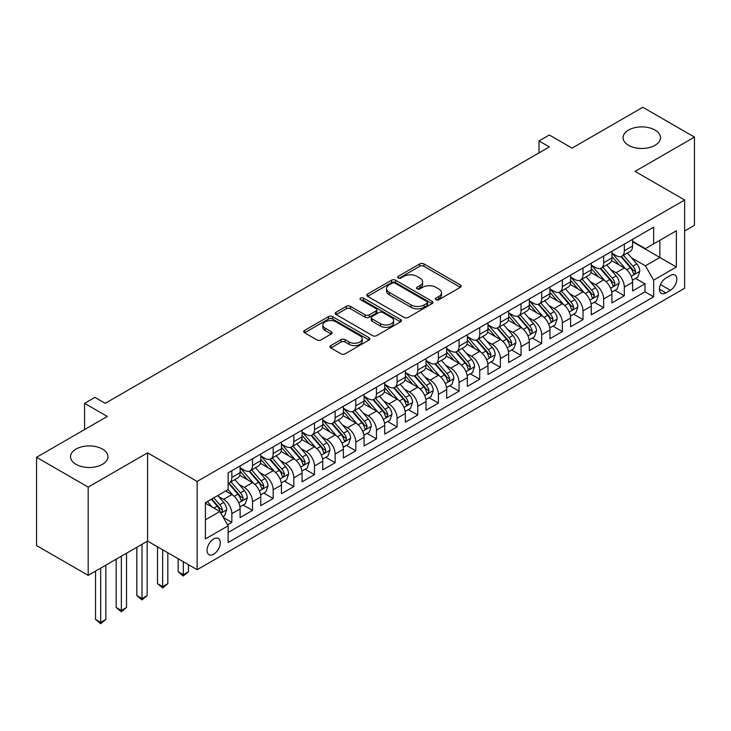 <?xml version="1.0" encoding="UTF-8"?>
<svg xmlns="http://www.w3.org/2000/svg" width="731" height="731" viewBox="0 0 731 731"><rect width="100%" height="100%" fill="white"/><g stroke="black" fill="none" stroke-linecap="round" stroke-linejoin="round"><path stroke-width="1.1" d="M435.996 299.728A2.01 1.16 0 0 0 438.838 299.728L460.375 287.292A2.869 1.654 0 0 0 461.215 286.123A2.869 1.654 0 0 0 460.375 284.953L423.879 263.882A2.869 1.654 0 0 0 419.822 263.882L398.285 276.318A2.01 1.16 0 0 0 397.691 277.14A2.01 1.16 0 0 0 398.285 277.963A2.01 1.16 0 0 0 401.118 277.963L403.914 276.355A9.174 5.3 0 0 1 416.889 276.355L419.923 278.109A9.174 5.3 0 0 1 422.619 281.855A9.174 5.3 0 0 1 419.923 285.602L417.136 287.21A2.01 1.16 0 0 0 416.551 288.023A2.01 1.16 0 0 0 417.136 288.846A2.01 1.16 0 0 0 419.978 288.846L422.765 287.237A9.174 5.3 0 0 1 435.74 287.237L438.783 288.992A9.174 5.3 0 0 1 441.469 292.738A9.174 5.3 0 0 1 438.783 296.484L435.996 298.093A2.01 1.16 0 0 0 435.411 298.915A2.01 1.16 0 0 0 435.996 299.728L435.996 298.093M102.441 449.072A18.695 10.791 0 0 0 82.073 446.732A18.695 10.791 0 0 0 70.523 456.701A18.695 10.791 0 0 0 76.006 464.331A18.695 10.791 0 0 0 96.382 466.67A18.695 10.791 0 0 0 107.923 456.701A18.695 10.791 0 0 0 102.441 449.072M654.994 130.054A18.695 10.791 0 0 0 634.618 127.715A18.695 10.791 0 0 0 623.077 137.684A18.695 10.791 0 0 0 628.559 145.323A18.695 10.791 0 0 0 648.927 147.662A18.695 10.791 0 0 0 660.477 137.684A18.695 10.791 0 0 0 654.994 130.054M213.68 554.199A9.348 5.4 120 0 0 219.784 545.956A9.348 5.4 120 0 0 218.35 538.464A9.348 5.4 120 0 0 213.68 538.93A9.348 5.4 120 0 0 207.567 547.163A9.348 5.4 120 0 0 209.002 554.655A9.348 5.4 120 0 0 213.68 554.199M330.814 345.589A2.869 1.654 0 0 0 329.973 346.759A2.869 1.654 0 0 0 330.814 347.929L341.057 353.841A2.869 1.654 0 0 0 345.114 353.841L369.036 340.034A2.869 1.654 0 0 0 369.877 338.855A2.869 1.654 0 0 0 369.036 337.685L332.541 316.614A2.869 1.654 0 0 0 328.484 316.614L304.562 330.43A2.869 1.654 0 0 0 303.721 331.6A2.869 1.654 0 0 0 304.562 332.769L316.925 339.915A2.869 1.654 0 0 0 320.982 339.915L331.225 334.003A2.869 1.654 0 0 0 332.066 332.833A2.869 1.654 0 0 0 331.225 331.664L325.085 328.118A7.666 4.432 0 0 1 322.846 324.984A7.666 4.432 0 0 1 327.579 320.9A7.666 4.432 0 0 1 335.94 321.859L359.963 335.73A7.666 4.432 0 0 1 362.21 338.855A7.666 4.432 0 0 1 357.477 342.949A7.666 4.432 0 0 1 349.116 341.989L345.114 339.677A2.869 1.654 0 0 0 341.057 339.677L330.814 345.589L330.814 347.929M684.636 231.005L694.45 225.34L694.45 137.09L642.814 107.274L572.062 148.119L549.337 135.007L539.012 140.964L549.337 146.931L105.227 403.329L94.902 397.372L84.577 403.329L84.577 429.572M88.186 487.111L88.186 575.361L147.58 541.077L147.58 452.827L88.186 487.111L36.55 457.295L107.302 416.451L84.577 403.329M147.58 452.827L197.151 481.446L684.636 200.002L684.636 288.252L197.151 569.696L197.151 481.446M694.45 137.09L635.065 171.374L684.636 200.002M404.115 317.437A2.869 1.654 0 0 0 408.172 317.437L432.094 303.621A2.869 1.654 0 0 0 432.935 302.451A2.869 1.654 0 0 0 432.094 301.282L395.599 280.211A2.869 1.654 0 0 0 391.542 280.211L367.62 294.026A2.869 1.654 0 0 0 366.779 295.196A2.869 1.654 0 0 0 367.62 296.366L404.115 317.437M361.425 300.167A2.01 1.16 0 0 1 363.462 300.45L363.462 298.065L400.561 319.484A2.869 1.654 0 0 1 401.401 320.653A2.869 1.654 0 0 1 400.561 321.832L376.639 335.639A2.869 1.654 0 0 1 372.582 335.639L336.086 314.568L336.086 312.228A2.869 1.654 0 0 0 335.246 313.398A2.869 1.654 0 0 0 336.086 314.568M336.086 312.228L346.33 306.316A2.869 1.654 0 0 1 350.387 306.316L365.18 314.86A2.869 1.654 0 0 0 369.237 314.86L376.036 310.94A2.869 1.654 0 0 0 376.867 309.77A2.869 1.654 0 0 0 376.036 308.601L360.621 299.701A2.01 1.16 0 0 1 360.036 298.888A2.01 1.16 0 0 1 361.269 297.809A2.01 1.16 0 0 1 363.462 298.065M88.186 575.361L36.55 545.545L36.55 457.295M227.569 524.831L231.855 522.354L223.284 517.402M218.405 496.34L223.595 499.337A11.687 6.743 60 0 1 231.855 513.646L240.115 508.877L240.115 517.585L252.515 510.43L243.112 505.002M239.064 484.415L244.245 487.413A11.687 6.743 60 0 1 252.515 501.722L260.775 496.952L260.775 505.66L273.166 498.505L263.772 493.078M259.715 472.491L264.905 475.488A11.687 6.743 60 0 1 273.166 489.797L281.426 485.028L281.426 493.727L293.825 486.572L284.423 481.153M280.375 460.567L285.556 463.555A11.687 6.743 60 0 1 293.825 477.873L302.086 473.103L302.086 481.802L314.476 474.647L305.083 469.22M301.035 448.642L306.216 451.63A11.687 6.743 60 0 1 314.476 465.939L322.746 461.17L322.746 469.878L335.136 462.723L325.734 457.295M321.686 436.709L326.876 439.706A11.687 6.743 60 0 1 335.136 454.015L343.396 449.245L343.396 457.953L355.796 450.799L346.393 445.371M342.346 424.784L347.527 427.781A11.687 6.743 60 0 1 355.796 442.091L364.056 437.321L364.056 446.029L376.447 438.874L367.053 433.446M362.996 412.86L368.186 415.857A11.687 6.743 60 0 1 376.447 430.166L384.707 425.396L384.707 434.104L397.107 426.95L387.704 421.522M383.656 400.935L388.837 403.932A11.687 6.743 60 0 1 397.107 418.242L405.367 413.472L405.367 422.18L417.757 415.025L408.364 409.598M404.307 389.011L409.497 392.008A11.687 6.743 60 0 1 417.757 406.317L426.027 401.547L426.027 410.246L438.417 403.092L429.015 397.673M424.967 377.086L430.157 380.074A11.687 6.743 60 0 1 438.417 394.393L446.678 389.623L446.678 398.322L459.077 391.167L449.675 385.74M445.627 365.162L450.808 368.15A11.687 6.743 60 0 1 459.077 382.459L467.337 377.689L467.337 386.397L479.728 379.243L470.335 373.815M466.277 353.228L471.468 356.225A11.687 6.743 60 0 1 479.728 370.535L487.988 365.765L487.988 374.473L500.388 367.318L490.985 361.891M486.937 341.304L492.118 344.301A11.687 6.743 60 0 1 500.388 358.61L508.648 353.841L508.648 362.549L521.039 355.394L511.645 349.966M507.588 329.379L512.778 332.377A11.687 6.743 60 0 1 521.039 346.686L529.308 341.916L529.308 350.624L541.698 343.469L532.296 338.042M528.248 317.455L533.438 320.452A11.687 6.743 60 0 1 541.698 334.761L549.959 329.992L549.959 338.7L562.349 331.545L552.956 326.117M548.908 305.531L554.089 308.528A11.687 6.743 60 0 1 562.349 322.837L570.619 318.067L570.619 326.766L583.009 319.611L573.616 314.193M569.559 293.606L574.749 296.594A11.687 6.743 60 0 1 583.009 310.913L591.269 306.143L591.269 314.842L603.669 307.687L594.266 302.259M590.219 281.682L595.399 284.67A11.687 6.743 60 0 1 603.669 298.979L611.929 294.209L611.929 302.917L624.32 295.763L624.32 287.055A11.687 6.743 -120 0 0 616.059 272.745L610.869 269.748M614.926 290.335L624.32 295.763M240.115 508.877A11.687 6.743 -120 0 0 231.855 494.567L225.66 490.985M260.775 496.952A11.687 6.743 -120 0 0 252.515 482.643L239.741 475.269M281.426 485.028A11.687 6.743 -120 0 0 273.166 470.718L260.391 463.335M302.086 473.103A11.687 6.743 -120 0 0 293.825 458.785L281.051 451.411M322.746 461.17A11.687 6.743 -120 0 0 314.476 446.86L301.702 439.486M343.396 449.245A11.687 6.743 -120 0 0 335.136 434.936L322.362 427.562M364.056 437.321A11.687 6.743 -120 0 0 355.796 423.011L343.022 415.637M384.707 425.396A11.687 6.743 -120 0 0 376.447 411.087L363.672 403.713M405.367 413.472A11.687 6.743 -120 0 0 397.107 399.163L384.332 391.789M426.027 401.547A11.687 6.743 -120 0 0 417.757 387.238L404.983 379.855M446.678 389.623A11.687 6.743 -120 0 0 438.417 375.305L425.643 367.931M467.337 377.689A11.687 6.743 -120 0 0 459.077 363.38L446.294 356.006M487.988 365.765A11.687 6.743 -120 0 0 479.728 351.456L466.954 344.082M508.648 353.841A11.687 6.743 -120 0 0 500.388 339.531L487.614 332.157M529.308 341.916A11.687 6.743 -120 0 0 521.039 327.607L508.264 320.233M549.959 329.992A11.687 6.743 -120 0 0 541.698 315.682L528.924 308.308M570.619 318.067A11.687 6.743 -120 0 0 562.349 303.758L549.575 296.375M591.269 306.143A11.687 6.743 -120 0 0 583.009 291.824L570.235 284.45M611.929 294.209A11.687 6.743 -120 0 0 603.669 279.9L590.895 272.526M670.382 275.486L665.84 278.109A9.055 5.227 120 0 0 659.929 286.095A9.055 5.227 120 0 0 661.317 293.35A9.055 5.227 120 0 0 665.84 292.903L670.382 290.28A9.055 5.227 120 0 0 676.303 282.294A9.055 5.227 120 0 0 674.914 275.039A9.055 5.227 120 0 0 670.382 275.486M205.411 519.851L219.876 511.499L228.136 525.808L228.136 542.512L653.651 296.841L653.651 280.137L645.391 265.828L631.529 257.824M228.136 525.808L205.411 538.93L205.411 502.672L228.136 489.56L228.136 472.856L653.651 227.186L653.651 243.889L676.376 230.768L676.376 267.025L653.651 280.137M240.115 467.849L244.245 470.234A11.687 6.743 60 0 0 250.093 470.819L258.354 466.049A11.687 6.743 -120 0 0 260.775 460.694L260.775 454.015M260.775 455.925L264.905 458.31A11.687 6.743 60 0 0 270.744 458.885L279.014 454.115A11.687 6.743 -120 0 0 281.426 448.77L281.426 442.091M281.426 444L285.556 446.385A11.687 6.743 60 0 0 291.404 446.961L299.664 442.191A11.687 6.743 -120 0 0 302.086 436.846L302.086 430.166M302.086 432.076L306.216 434.461A11.687 6.743 60 0 0 312.055 435.036L320.324 430.267A11.687 6.743 -120 0 0 322.746 424.921L322.746 418.242M322.746 420.151L326.876 422.536A11.687 6.743 60 0 0 332.715 423.112L340.975 418.342A11.687 6.743 -120 0 0 343.396 412.997L343.396 406.317M343.396 408.227L347.527 410.612A11.687 6.743 60 0 0 353.375 411.188L361.635 406.418A11.687 6.743 -120 0 0 364.056 401.063L364.056 394.393M364.056 396.293L368.186 398.678A11.687 6.743 60 0 0 374.025 399.263L382.295 394.493A11.687 6.743 -120 0 0 384.707 389.139L384.707 382.459M384.707 384.369L388.837 386.754A11.687 6.743 60 0 0 394.685 387.339L402.945 382.569A11.687 6.743 -120 0 0 405.367 377.214L405.367 370.535M405.367 372.445L409.497 374.829A11.687 6.743 60 0 0 415.336 375.405L423.605 370.635A11.687 6.743 -120 0 0 426.027 365.29L426.027 358.61M426.027 360.52L430.157 362.905A11.687 6.743 60 0 0 435.996 363.481L444.256 358.711A11.687 6.743 -120 0 0 446.678 353.365L446.678 346.686M446.678 348.596L450.808 350.981A11.687 6.743 60 0 0 456.656 351.556L464.916 346.786A11.687 6.743 -120 0 0 467.337 341.441L467.337 334.761M467.337 336.671L471.468 339.056A11.687 6.743 60 0 0 477.306 339.632L485.567 334.862A11.687 6.743 -120 0 0 487.988 329.517L487.988 322.837M487.988 324.747L492.118 327.132A11.687 6.743 60 0 0 497.966 327.707L506.227 322.938A11.687 6.743 -120 0 0 508.648 317.583L508.648 310.913M508.648 312.813L512.778 315.198A11.687 6.743 60 0 0 518.617 315.783L526.887 311.013A11.687 6.743 -120 0 0 529.308 305.659L529.308 298.979M529.308 300.889L533.438 303.274A11.687 6.743 60 0 0 539.277 303.858L547.537 299.089A11.687 6.743 -120 0 0 549.959 293.734L549.959 287.055M549.959 288.964L554.089 291.349A11.687 6.743 60 0 0 559.937 291.925L568.197 287.155A11.687 6.743 -120 0 0 570.619 281.81L570.619 275.13M570.619 277.04L574.749 279.425A11.687 6.743 60 0 0 580.588 280L588.848 275.231A11.687 6.743 -120 0 0 591.269 269.885L591.269 263.206M591.269 265.115L595.399 267.5A11.687 6.743 60 0 0 601.247 268.076L609.508 263.306A11.687 6.743 -120 0 0 611.929 257.961L611.929 251.281M228.136 532.488L644.98 291.824L644.98 283.838L632.589 290.993L632.589 282.285A11.687 6.743 -120 0 0 624.32 267.975L611.545 260.601M611.929 253.191L616.059 255.576A11.687 6.743 -120 0 0 621.898 256.152A11.687 6.743 -120 0 0 624.32 250.806L624.32 244.127M621.898 256.152L630.168 251.382A11.687 6.743 -120 0 0 632.589 246.036L632.589 239.357M231.855 470.709L231.855 477.389A11.687 6.743 60 0 1 229.433 482.743A11.687 6.743 60 0 1 228.136 483.209M229.433 482.743L237.694 477.973A11.687 6.743 -120 0 0 240.115 472.619L240.115 465.939M252.515 458.785L252.515 465.464A11.687 6.743 60 0 1 250.093 470.819M273.166 446.86L273.166 453.54A11.687 6.743 60 0 1 270.744 458.885M293.825 434.936L293.825 441.615A11.687 6.743 60 0 1 291.404 446.961M314.476 423.011L314.476 429.691A11.687 6.743 60 0 1 312.055 435.036M335.136 411.087L335.136 417.766A11.687 6.743 60 0 1 332.715 423.112M355.796 399.163L355.796 405.833A11.687 6.743 60 0 1 353.375 411.188M376.447 387.229L376.447 393.908A11.687 6.743 60 0 1 374.025 399.263M397.107 375.305L397.107 381.984A11.687 6.743 60 0 1 394.685 387.339M417.757 363.38L417.757 370.06A11.687 6.743 60 0 1 415.336 375.405M438.417 351.456L438.417 358.135A11.687 6.743 60 0 1 435.996 363.481M459.077 339.531L459.077 346.211A11.687 6.743 60 0 1 456.656 351.556M479.728 327.607L479.728 334.286A11.687 6.743 60 0 1 477.306 339.632M500.388 315.682L500.388 322.353A11.687 6.743 60 0 1 497.966 327.707M521.039 303.749L521.039 310.428A11.687 6.743 60 0 1 518.617 315.783M541.698 291.824L541.698 298.504A11.687 6.743 60 0 1 539.277 303.858M562.349 279.9L562.349 286.579A11.687 6.743 60 0 1 559.937 291.925M583.009 267.975L583.009 274.655A11.687 6.743 60 0 1 580.588 280M603.669 256.051L603.669 262.731A11.687 6.743 60 0 1 601.247 268.076M603.669 298.979L603.669 307.687M583.009 310.913L583.009 319.611M562.349 322.837L562.349 331.545M541.698 334.761L541.698 343.469M521.039 346.686L521.039 355.394M500.388 358.61L500.388 367.318M479.728 370.535L479.728 379.243M459.077 382.459L459.077 391.167M438.417 394.393L438.417 403.092M417.757 406.317L417.757 415.025M397.107 418.242L397.107 426.95M376.447 430.166L376.447 438.874M355.796 442.091L355.796 450.799M335.136 454.015L335.136 462.723M314.476 465.939L314.476 474.647M293.825 477.873L293.825 486.572M273.166 489.797L273.166 498.505M252.515 501.722L252.515 510.43M231.855 513.646L231.855 522.354M219.876 511.499L205.411 503.156M645.391 265.828L659.855 257.486L659.855 240.307L676.376 230.768M632.589 241.742L676.376 267.025M632.589 241.267L645.391 248.659L653.651 243.889M147.58 541.077L197.151 569.696M539.012 140.964L539.012 152.889M635.577 278.41L644.98 283.838M644.98 291.824L653.651 296.841M436.8 300.012L438.783 298.869A9.174 5.3 0 0 0 441.469 295.123L441.469 292.738M422.619 281.855L422.619 284.24A9.174 5.3 0 0 1 419.923 287.987L417.94 289.129M460.338 287.32L423.879 266.267A2.869 1.654 0 0 0 419.822 266.267L399.089 278.246M432.058 303.648L395.599 282.595A2.869 1.654 0 0 0 391.542 282.595L367.656 296.393M427.023 303.274A2.01 1.16 0 0 0 427.608 302.451A2.01 1.16 0 0 0 427.023 301.638L394.987 283.144A2.01 1.16 0 0 0 392.154 283.144L389.212 284.834A9.174 5.3 0 0 0 386.525 288.581A9.174 5.3 0 0 0 389.212 292.327L411.105 304.973A9.174 5.3 0 0 0 424.081 304.973L427.023 303.274L427.023 305.659A2.01 1.16 0 0 0 427.608 304.836L427.608 302.451M386.525 288.581L386.525 290.965A9.174 5.3 0 0 0 389.212 294.712L389.212 292.327M427.023 305.659L424.081 307.358A9.174 5.3 0 0 1 411.105 307.358L389.212 294.712M336.123 314.595L346.33 308.701L346.33 306.316M376.867 309.77L376.867 312.155A2.869 1.654 0 0 1 376.036 313.325L369.237 317.245A2.869 1.654 0 0 1 365.18 317.245L350.387 308.701A2.869 1.654 0 0 0 346.33 308.701M363.462 300.45L400.524 321.85M380.54 323.732A7.666 4.432 0 0 0 388.901 324.692A7.666 4.432 0 0 0 393.634 320.598A7.666 4.432 0 0 0 391.387 317.464L382.925 312.576A2.869 1.654 0 0 0 378.868 312.576L372.079 316.505A2.869 1.654 0 0 0 371.238 317.674A2.869 1.654 0 0 0 372.079 318.844L380.54 323.732L380.54 326.117A7.666 4.432 0 0 0 388.901 327.077A7.666 4.432 0 0 0 393.634 322.983L393.634 320.598M371.238 317.674L371.238 320.059A2.869 1.654 0 0 0 372.079 321.229L372.079 318.844M380.54 326.117L372.079 321.229M362.21 338.855L362.21 341.249A7.666 4.432 0 0 1 357.477 345.334A7.666 4.432 0 0 1 349.116 344.374L345.114 342.062A2.869 1.654 0 0 0 341.057 342.062L330.851 347.956M322.846 324.984L322.846 327.369A7.666 4.432 0 0 0 325.085 330.503L325.085 328.118M331.189 334.021L325.085 330.503M369.036 337.685L369.036 340.034L332.541 318.999A2.869 1.654 0 0 0 328.484 318.999L304.599 332.797M632.416 280.238L637.752 277.159L639.817 271.192A7.739 4.468 -120 0 0 636.802 263.928L627.362 252.999M625.471 268.734L614.278 255.777A22.35 12.902 -120 0 0 611.929 253.319M619.331 265.097L613.071 257.851A18.549 10.709 -120 0 0 611.929 256.599M620.847 256.572L630.396 267.628A7.739 4.468 60 0 1 633.156 272.955L633.722 273.878L634.764 273.723L635.632 271.53A7.739 4.468 -120 0 0 632.872 266.194L623.433 255.265M621.414 256.389L631.666 268.268A3.947 2.275 60 0 1 632.662 269.812L635.632 271.53M611.756 292.162L617.092 289.083L619.157 283.125A7.739 4.468 -120 0 0 616.142 275.852L606.703 264.924M604.811 280.658L593.618 267.701A22.35 12.902 -120 0 0 591.269 265.243M598.68 277.022L592.412 269.776A18.549 10.709 -120 0 0 591.269 268.524M600.197 268.496L609.736 279.553A7.739 4.468 60 0 1 612.496 284.88L613.062 285.803L614.104 285.657L614.981 283.454A7.739 4.468 -120 0 0 612.222 278.118L602.783 267.19M600.754 268.314L611.015 280.192A3.947 2.275 60 0 1 612.002 281.737L614.981 283.454M591.096 304.096L596.432 301.008L598.497 295.05A7.739 4.468 -120 0 0 595.491 287.776L586.052 276.848M584.16 292.583L572.967 279.626A22.35 12.902 -120 0 0 570.619 277.168M578.02 288.946L571.761 281.7A18.549 10.709 -120 0 0 570.619 280.448M579.537 280.421L589.085 291.477A7.739 4.468 60 0 1 591.845 296.804L592.402 297.727L593.453 297.581L594.321 295.379A7.739 4.468 -120 0 0 591.562 290.043L582.123 279.114M580.094 280.247L590.356 292.117A3.947 2.275 60 0 1 591.352 293.661L594.321 295.379M570.445 316.02L575.781 312.932L577.846 306.974A7.739 4.468 -120 0 0 574.831 299.701L565.392 288.782M563.5 304.507L552.307 291.55A22.35 12.902 -120 0 0 549.959 289.092M557.36 300.87L551.101 293.624A18.549 10.709 -120 0 0 549.959 292.382M558.877 292.345L568.426 303.402A7.739 4.468 60 0 1 571.185 308.738L571.752 309.652L572.793 309.505L573.661 307.303A7.739 4.468 -120 0 0 570.902 301.967L561.472 291.048M559.443 292.172L569.696 304.041A3.947 2.275 60 0 1 570.692 305.585L573.661 307.303M549.785 327.945L555.121 324.866L557.186 318.899A7.739 4.468 -120 0 0 554.171 311.634L544.732 300.706M542.85 316.432L531.656 303.475A22.35 12.902 -120 0 0 529.308 301.017M536.709 312.795L530.45 305.549A18.549 10.709 -120 0 0 529.308 304.306M538.226 304.279L547.775 315.326A7.739 4.468 60 0 1 550.534 320.662L551.092 321.576L552.143 321.43L553.011 319.228A7.739 4.468 -120 0 0 550.251 313.901L540.812 302.972M538.784 304.096L549.045 315.975A3.947 2.275 60 0 1 550.041 317.51L553.011 319.228M529.134 339.869L534.471 336.79L536.536 330.823A7.739 4.468 -120 0 0 533.52 323.559L524.081 312.63M522.19 328.356L510.996 315.399A22.35 12.902 -120 0 0 508.648 312.941M516.049 324.719L509.79 317.473A18.549 10.709 -120 0 0 508.648 316.231M517.566 316.203L527.115 327.25A7.739 4.468 60 0 1 529.874 332.587L530.441 333.5L531.483 333.354L532.351 331.152A7.739 4.468 -120 0 0 529.591 325.825L520.152 314.897M518.133 316.02L528.385 327.899A3.947 2.275 60 0 1 529.381 329.434L532.351 331.152M508.474 351.794L513.811 348.714L515.876 342.748A7.739 4.468 -120 0 0 512.86 335.483L503.421 324.555M501.53 340.29L490.337 327.324A22.35 12.902 -120 0 0 487.988 324.875M495.399 336.653L489.13 329.398A18.549 10.709 -120 0 0 487.988 328.155M496.916 328.128L506.455 339.175A7.739 4.468 60 0 1 509.215 344.511L509.781 345.425L510.832 345.279L511.7 343.077A7.739 4.468 -120 0 0 508.94 337.749L499.501 326.821M497.473 327.945L507.734 339.824A3.947 2.275 60 0 1 508.721 341.368L511.7 343.077M487.815 363.718L493.151 360.639L495.216 354.672A7.739 4.468 -120 0 0 492.21 347.408L482.771 336.479M480.879 352.214L469.686 339.257A22.35 12.902 -120 0 0 467.337 336.799M474.739 348.577L468.48 341.331A18.549 10.709 -120 0 0 467.337 340.079M476.256 340.052L485.804 351.108A7.739 4.468 60 0 1 488.564 356.436L489.121 357.358L490.172 357.203L491.04 355.01A7.739 4.468 -120 0 0 488.281 349.674L478.842 338.745M476.813 339.869L487.074 351.748A3.947 2.275 60 0 1 488.07 353.292L491.04 355.01M467.164 375.643L472.5 372.563L474.565 366.606A7.739 4.468 -120 0 0 471.55 359.332L462.111 348.404M460.219 364.139L449.026 351.182A22.35 12.902 -120 0 0 446.678 348.724M454.079 360.502L447.82 353.256A18.549 10.709 -120 0 0 446.678 352.004M455.596 351.976L465.144 363.033A7.739 4.468 60 0 1 467.904 368.36L468.47 369.283L469.512 369.137L470.38 366.935A7.739 4.468 -120 0 0 467.621 361.598L458.191 350.67M456.162 351.794L466.415 363.672A3.947 2.275 60 0 1 467.411 365.217L470.38 366.935M446.504 387.576L451.84 384.488L453.905 378.53A7.739 4.468 -120 0 0 450.89 371.257L441.451 360.328M439.569 376.063L428.375 363.106A22.35 12.902 -120 0 0 426.027 360.648M433.428 372.426L427.169 365.18A18.549 10.709 -120 0 0 426.027 363.928M434.945 363.901L444.494 374.957A7.739 4.468 60 0 1 447.253 380.284L447.811 381.207L448.861 381.061L449.729 378.859A7.739 4.468 -120 0 0 446.97 373.523L437.531 362.594M435.502 363.727L445.764 375.597A3.947 2.275 60 0 1 446.76 377.141L449.729 378.859M425.853 399.501L431.189 396.412L433.255 390.455A7.739 4.468 -120 0 0 430.239 383.181L420.8 372.262M418.909 387.987L407.715 375.03A22.35 12.902 -120 0 0 405.367 372.572M412.768 384.351L406.509 377.105A18.549 10.709 -120 0 0 405.367 375.862M414.285 375.825L423.834 386.882A7.739 4.468 60 0 1 426.593 392.218L427.16 393.132L428.202 392.986L429.07 390.783A7.739 4.468 -120 0 0 426.31 385.447L416.871 374.528M414.852 375.652L425.104 387.521A3.947 2.275 60 0 1 426.1 389.066L429.07 390.783M405.193 411.425L410.53 408.346L412.595 402.379A7.739 4.468 -120 0 0 409.579 395.115L400.14 384.186M398.249 399.912L387.055 386.955A22.35 12.902 -120 0 0 384.707 384.497M392.118 396.275L385.849 389.029A18.549 10.709 -120 0 0 384.707 387.786M393.634 387.759L403.174 398.806A7.739 4.468 60 0 1 405.933 404.142L406.5 405.056L407.551 404.91L408.419 402.708A7.739 4.468 -120 0 0 405.659 397.381L396.22 386.452M394.192 387.576L404.453 399.455A3.947 2.275 60 0 1 405.44 400.99L408.419 402.708M384.533 423.35L389.879 420.27L391.935 414.303A7.739 4.468 -120 0 0 388.929 407.039L379.49 396.111M377.598 411.836L366.405 398.879A22.35 12.902 -120 0 0 364.056 396.421M371.458 408.2L365.198 400.953A18.549 10.709 -120 0 0 364.056 399.711M372.974 399.683L382.523 410.731A7.739 4.468 60 0 1 385.283 416.067L385.84 416.981L386.891 416.834L387.759 414.632A7.739 4.468 -120 0 0 384.999 409.305L375.56 398.377M373.541 399.501L383.793 411.379A3.947 2.275 60 0 1 384.789 412.914L387.759 414.632M363.883 435.274L369.219 432.195L371.284 426.228A7.739 4.468 -120 0 0 368.269 418.964L358.83 408.035M356.938 423.77L345.745 410.804A22.35 12.902 -120 0 0 343.396 408.355M350.798 420.133L344.539 412.878A18.549 10.709 -120 0 0 343.396 411.635M352.315 411.608L361.863 422.655A7.739 4.468 60 0 1 364.623 427.991L365.189 428.905L366.231 428.759L367.108 426.557A7.739 4.468 -120 0 0 364.34 421.23L354.91 410.301M352.881 411.425L363.133 423.304A3.947 2.275 60 0 1 364.129 424.848L367.108 426.557M343.223 447.198L348.559 444.119L350.624 438.152A7.739 4.468 -120 0 0 347.609 430.888L338.17 419.959M336.287 435.694L325.094 422.737A22.35 12.902 -120 0 0 322.746 420.279M330.147 432.058L323.888 424.812A18.549 10.709 -120 0 0 322.746 423.56M331.664 423.532L341.213 434.589A7.739 4.468 60 0 1 343.972 439.916L344.529 440.839L345.58 440.683L346.448 438.49A7.739 4.468 -120 0 0 343.689 433.154L334.25 422.226M332.221 423.35L342.483 435.228A3.947 2.275 60 0 1 343.479 436.772L346.448 438.49M322.572 459.123L327.908 456.043L329.973 450.086A7.739 4.468 -120 0 0 326.958 442.812L317.519 431.884M315.628 447.619L304.434 434.662A22.35 12.902 -120 0 0 302.086 432.204M309.487 443.982L303.228 436.736A18.549 10.709 -120 0 0 302.086 435.484M311.004 435.457L320.553 446.513A7.739 4.468 60 0 1 323.312 451.84L323.879 452.763L324.92 452.617L325.788 450.415A7.739 4.468 -120 0 0 323.029 445.078L313.59 434.15M311.57 435.274L321.823 447.153A3.947 2.275 60 0 1 322.819 448.697L325.788 450.415M301.912 471.056L307.248 467.968L309.314 462.01A7.739 4.468 -120 0 0 306.298 454.737L296.859 443.808M294.968 459.543L283.774 446.586A22.35 12.902 -120 0 0 281.426 444.128M288.836 455.906L282.568 448.66A18.549 10.709 -120 0 0 281.426 447.409M290.353 447.381L299.893 458.438A7.739 4.468 60 0 1 302.652 463.765L303.219 464.688L304.27 464.541L305.138 462.339A7.739 4.468 -120 0 0 302.378 457.003L292.939 446.074M290.911 447.208L301.172 459.077A3.947 2.275 60 0 1 302.159 460.621L305.138 462.339M183.317 561.71L183.317 574.712L188.479 571.724L188.479 564.688M188.479 571.724L183.317 576.019L178.145 571.724L178.145 558.731M178.145 571.724L183.317 574.712L183.317 576.019M281.252 482.981L286.598 479.901L288.654 473.935A7.739 4.468 -120 0 0 285.647 466.661L276.208 455.742M274.317 471.468L263.123 458.511A22.35 12.902 -120 0 0 260.775 456.053M268.176 467.831L261.917 460.585A18.549 10.709 -120 0 0 260.775 459.342M269.693 459.306L279.242 470.362A7.739 4.468 60 0 1 282.002 475.698L282.559 476.612L283.61 476.466L284.478 474.264A7.739 4.468 -120 0 0 281.718 468.927L272.279 458.008M270.26 459.132L280.512 471.002A3.947 2.275 60 0 1 281.508 472.546L284.478 474.264M162.657 549.785L162.657 586.637L167.819 583.658L167.819 552.764M167.819 583.658L162.657 587.943L157.494 583.658L157.494 546.797M157.494 583.658L162.657 586.637L162.657 587.943M260.601 494.905L265.938 491.826L268.003 485.859A7.739 4.468 -120 0 0 264.988 478.595L255.548 467.666M253.657 483.392L242.464 470.435A22.35 12.902 -120 0 0 240.115 467.977M247.517 479.755L241.257 472.509A18.549 10.709 -120 0 0 240.115 471.267M249.033 471.239L258.582 482.286A7.739 4.468 60 0 1 261.342 487.623L261.908 488.536L262.95 488.39L263.827 486.188A7.739 4.468 -120 0 0 261.058 480.861L251.628 469.932M249.6 471.056L259.852 482.935A3.947 2.275 60 0 1 260.848 484.47L263.827 486.188M141.997 544.293L141.997 598.561L147.159 595.582L147.159 541.315M147.159 595.582L141.997 599.877L136.834 595.582L136.834 547.281M136.834 595.582L141.997 598.561L141.997 599.877M239.942 506.83L245.278 503.75L247.343 497.784A7.739 4.468 -120 0 0 244.328 490.519L234.898 479.591M233.006 495.316L228.063 489.596M226.866 491.68L226.062 490.757M228.383 483.164L237.931 494.211A7.739 4.468 60 0 1 240.691 499.547L241.248 500.461L242.299 500.315L243.167 498.113A7.739 4.468 -120 0 0 240.408 492.785L230.969 481.857M228.94 482.981L239.201 494.86A3.947 2.275 60 0 1 240.197 496.395L243.167 498.113M121.346 556.218L121.346 610.486L126.509 607.507L126.509 553.239M126.509 607.507L121.346 611.801L116.183 607.507L116.183 559.206M116.183 607.507L121.346 610.486L121.346 611.801M222.873 516.689L224.627 515.675L226.692 509.708A7.739 4.468 -120 0 0 223.677 502.444L217.728 495.563M212.191 507.058L207.403 501.53M206.206 503.613L205.411 502.69M211.332 499.264L217.271 506.135A7.739 4.468 60 0 1 220.031 511.472L220.598 512.385L221.639 512.239L222.507 510.037A7.739 4.468 -120 0 0 219.748 504.71L213.808 497.829M211.807 498.981L218.542 506.784A3.947 2.275 60 0 1 219.538 508.328L222.507 510.037M100.686 568.151L100.686 622.41L105.849 619.431L105.849 565.164M105.849 619.431L100.686 623.726L95.523 619.431L95.523 571.13M95.523 619.431L100.686 622.41L100.686 623.726M223.595 499.337L231.855 494.567M244.245 487.413L252.515 482.643M264.905 475.488L273.166 470.718M285.556 463.555L293.825 458.785M306.216 451.63L314.476 446.86M326.876 439.706L335.136 434.936M347.527 427.781L355.796 423.011M368.186 415.857L376.447 411.087M388.837 403.932L397.107 399.163M409.497 392.008L417.757 387.238M430.157 380.074L438.417 375.305M450.808 368.15L459.077 363.38M471.468 356.225L479.728 351.456M492.118 344.301L500.388 339.531M512.778 332.377L521.039 327.607M533.438 320.452L541.698 315.682M554.089 308.528L562.349 303.758M574.749 296.594L583.009 291.824M595.399 284.67L603.669 279.9M616.059 272.745L624.32 267.975M624.32 250.806L632.589 246.036M231.855 477.389L240.115 472.619M252.515 465.464L260.775 460.694M273.166 453.54L281.426 448.77M293.825 441.615L302.086 436.846M314.476 429.691L322.746 424.921M335.136 417.766L343.396 412.997M355.796 405.833L364.056 401.063M376.447 393.908L384.707 389.139M397.107 381.984L405.367 377.214M417.757 370.06L426.027 365.29M438.417 358.135L446.678 353.365M459.077 346.211L467.337 341.441M479.728 334.286L487.988 329.517M500.388 322.353L508.648 317.583M521.039 310.428L529.308 305.659M541.698 298.504L549.959 293.734M562.349 286.579L570.619 281.81M583.009 274.655L591.269 269.885M603.669 262.731L611.929 257.961M624.32 287.055L632.589 282.285M660.477 284.56L670.382 290.28M659.435 289.202L665.84 292.903M438.783 298.869L438.783 296.484M417.136 288.846L417.136 287.21M419.923 287.987L419.923 285.602M398.285 277.963L398.285 276.318M419.822 266.267L419.822 263.882M423.879 266.267L423.879 263.882M460.375 287.292L460.375 284.953M367.62 296.366L367.62 294.026M391.542 282.595L391.542 280.211M395.599 282.595L395.599 280.211M432.094 303.621L432.094 301.282M411.105 307.358L411.105 304.973M424.081 307.358L424.081 304.973M350.387 308.701L350.387 306.316M365.18 317.245L365.18 314.86M369.237 317.245L369.237 314.86M376.036 313.325L376.036 310.94M400.561 321.832L400.561 319.484M341.057 342.062L341.057 339.677M345.114 342.062L345.114 339.677M349.116 344.374L349.116 341.989M331.225 334.003L331.225 331.664M304.562 332.769L304.562 330.43M328.484 318.999L328.484 316.614M332.541 318.999L332.541 316.614M631.228 276.272L639.762 271.347M614.278 255.777L615.338 255.156M632.872 266.194L636.802 263.928M626.705 269.757L630.396 267.628M610.577 288.197L619.102 283.272M593.618 267.701L594.687 267.08M612.222 278.118L616.142 275.852M606.045 281.682L609.736 279.553M589.917 300.121L598.451 295.196M572.967 279.626L574.027 279.014M591.562 290.043L595.491 287.776M585.394 293.606L589.085 291.477M569.266 312.046L577.792 307.121M552.307 291.55L553.376 290.938M570.902 301.967L574.831 299.701M564.734 305.531L568.426 303.402M548.606 323.97L557.141 319.045M531.656 303.475L532.716 302.862M550.251 313.901L554.171 311.634M544.074 317.455L547.775 315.326M527.946 335.904L536.481 330.979M510.996 315.399L512.056 314.787M529.591 325.825L533.52 323.559M523.423 329.389L527.115 327.25M507.296 347.828L515.821 342.903M490.337 327.324L491.406 326.711M508.94 337.749L512.86 335.483M502.764 341.313L506.455 339.175M486.636 359.753L495.17 354.827M469.686 339.257L470.746 338.636M488.281 349.674L492.21 347.408M482.113 353.237L485.804 351.108M465.985 371.677L474.51 366.752M449.026 351.182L450.095 350.56M467.621 361.598L471.55 359.332M461.453 365.162L465.144 363.033M445.325 383.601L453.86 378.676M428.375 363.106L429.435 362.494M446.97 373.523L450.89 371.257M440.802 377.086L444.494 374.957M424.665 395.526L433.2 390.601M407.715 375.03L408.775 374.418M426.31 385.447L430.239 383.181M420.142 389.011L423.834 386.882M404.015 407.45L412.549 402.525M387.055 386.955L388.124 386.343M405.659 397.381L409.579 395.115M399.482 400.935L403.174 398.806M383.355 419.384L391.889 414.459M366.405 398.879L367.465 398.267M384.999 409.305L388.929 407.039M378.832 412.869L382.523 410.731M362.704 431.308L371.229 426.383M345.745 410.804L346.814 410.192M364.34 421.23L368.269 418.964M358.172 424.793L361.863 422.655M342.044 443.233L350.578 438.308M325.094 422.737L326.154 422.116M343.689 433.154L347.609 430.888M337.521 436.718L341.213 434.589M321.384 455.157L329.919 450.232M304.434 434.662L305.494 434.04M323.029 445.078L326.958 442.812M316.861 448.642L320.553 446.513M300.733 467.082L309.268 462.156M283.774 446.586L284.843 445.974M302.378 457.003L306.298 454.737M296.201 460.567L299.893 458.438M280.074 479.006L288.608 474.081M263.123 458.511L264.183 457.898M281.718 468.927L285.647 466.661M275.55 472.491L279.242 470.362M259.423 490.93L267.948 486.005M242.464 470.435L243.533 469.823M261.058 480.861L264.988 478.595M254.891 484.415L258.582 482.286M238.763 502.864L247.297 497.939M240.408 492.785L244.328 490.519M234.24 496.349L237.931 494.211M220.853 513.199L226.637 509.863M219.748 504.71L223.677 502.444M213.927 508.072L217.271 506.135"/></g></svg>
